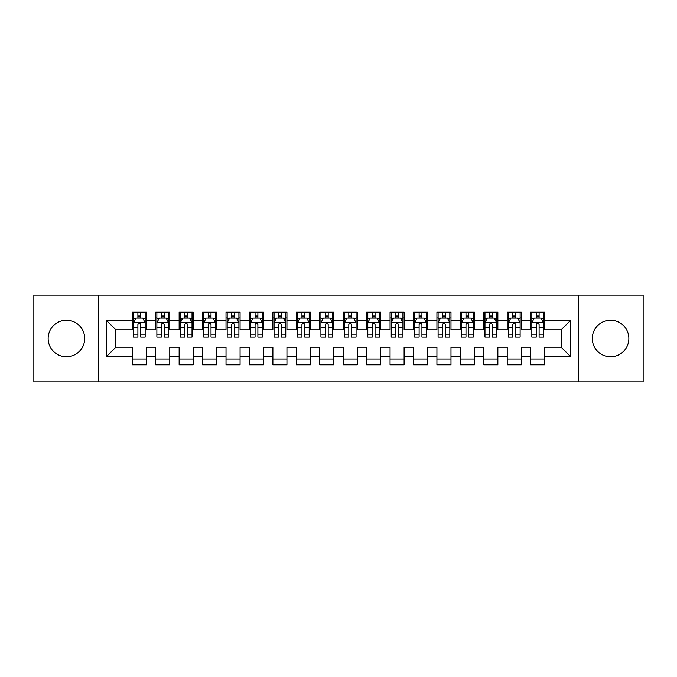 <?xml version="1.0" encoding="UTF-8"?>
<svg xmlns="http://www.w3.org/2000/svg" width="677" height="677" viewBox="0 0 677 677"><rect width="100%" height="100%" fill="white"/><g stroke="black" fill="none" stroke-linecap="round" stroke-linejoin="round"><path stroke-width="1.02" d="M610.578 320.221A18.279 18.279 0 0 0 592.299 338.5A18.279 18.279 0 0 0 610.578 356.779A18.279 18.279 0 0 0 628.857 338.5A18.279 18.279 0 0 0 610.578 320.221M66.422 320.221A18.279 18.279 0 0 0 48.143 338.5A18.279 18.279 0 0 0 66.422 356.779A18.279 18.279 0 0 0 84.701 338.5A18.279 18.279 0 0 0 66.422 320.221M578.234 381.853L643.15 381.853L643.15 295.147L578.234 295.147L578.234 381.853L98.766 381.853L98.766 295.147L33.85 295.147L33.85 381.853L98.766 381.853M578.234 295.147L98.766 295.147M106.501 356.542L106.501 320.458L132.277 320.458L132.277 329.826L115.869 329.826L115.869 347.174L106.501 356.542L132.277 356.542L132.277 364.861L146.334 364.861L146.334 356.542L155.71 356.542L155.71 364.861L169.775 364.861L169.775 356.542L179.143 356.542L179.143 364.861L193.207 364.861L193.207 356.542L202.575 356.542L202.575 364.861L216.64 364.861L216.64 356.542L226.016 356.542L226.016 364.861L240.073 364.861L240.073 356.542L249.449 356.542L249.449 364.861L263.505 364.861L263.505 356.542L272.882 356.542L272.882 364.861L286.946 364.861L286.946 356.542L296.314 356.542L296.314 364.861L310.379 364.861L310.379 356.542L319.756 356.542L319.756 364.861L333.812 364.861L333.812 356.542L343.188 356.542L343.188 364.861L357.244 364.861L357.244 356.542L366.621 356.542L366.621 364.861L380.686 364.861L380.686 356.542L390.054 356.542L390.054 364.861L404.118 364.861L404.118 356.542L413.495 356.542L413.495 364.861L427.551 364.861L427.551 356.542L436.927 356.542L436.927 364.861L450.984 364.861L450.984 356.542L460.36 356.542L460.36 364.861L474.425 364.861L474.425 356.542L483.793 356.542L483.793 364.861L497.857 364.861L497.857 356.542L507.225 356.542L507.225 364.861L521.29 364.861L521.29 356.542L530.666 356.542L530.666 364.861L544.723 364.861L544.723 347.174L561.131 347.174L561.131 329.826L544.723 329.826L544.723 320.458L570.499 320.458L570.499 356.542L544.723 356.542M544.723 320.458L544.723 312.139L530.666 312.139L530.666 320.458L521.29 320.458L521.29 312.139L507.225 312.139L507.225 320.458L497.857 320.458L497.857 312.139L483.793 312.139L483.793 320.458L474.425 320.458L474.425 312.139L460.36 312.139L460.36 320.458L450.984 320.458L450.984 312.139L436.927 312.139L436.927 320.458L427.551 320.458L427.551 312.139L413.495 312.139L413.495 320.458L404.118 320.458L404.118 312.139L390.054 312.139L390.054 320.458L380.686 320.458L380.686 312.139L366.621 312.139L366.621 320.458L357.244 320.458L357.244 312.139L343.188 312.139L343.188 320.458L333.812 320.458L333.812 312.139L319.756 312.139L319.756 320.458L310.379 320.458L310.379 312.139L296.314 312.139L296.314 320.458L286.946 320.458L286.946 312.139L272.882 312.139L272.882 320.458L263.505 320.458L263.505 312.139L249.449 312.139L249.449 320.458L240.073 320.458L240.073 312.139L226.016 312.139L226.016 320.458L216.64 320.458L216.64 312.139L202.575 312.139L202.575 320.458L193.207 320.458L193.207 312.139L179.143 312.139L179.143 320.458L169.775 320.458L169.775 312.139L155.71 312.139L155.71 320.458L146.334 320.458L146.334 312.139L132.277 312.139L132.277 320.458M521.29 356.542L521.29 347.174L530.666 347.174L530.666 356.542M570.499 320.458L561.131 329.826M497.857 356.542L497.857 347.174L507.225 347.174L507.225 356.542M530.666 320.458L530.666 329.826L521.29 329.826L521.29 320.458M474.425 356.542L474.425 347.174L483.793 347.174L483.793 356.542M507.225 320.458L507.225 329.826L497.857 329.826L497.857 320.458M450.984 356.542L450.984 347.174L460.36 347.174L460.36 356.542M483.793 320.458L483.793 329.826L474.425 329.826L474.425 320.458M427.551 356.542L427.551 347.174L436.927 347.174L436.927 356.542M460.36 320.458L460.36 329.826L450.984 329.826L450.984 320.458M404.118 356.542L404.118 347.174L413.495 347.174L413.495 356.542M436.927 320.458L436.927 329.826L427.551 329.826L427.551 320.458M380.686 356.542L380.686 347.174L390.054 347.174L390.054 356.542M413.495 320.458L413.495 329.826L404.118 329.826L404.118 320.458M357.244 356.542L357.244 347.174L366.621 347.174L366.621 356.542M390.054 320.458L390.054 329.826L380.686 329.826L380.686 320.458M333.812 356.542L333.812 347.174L343.188 347.174L343.188 356.542M366.621 320.458L366.621 329.826L357.244 329.826L357.244 320.458M310.379 356.542L310.379 347.174L319.756 347.174L319.756 356.542M343.188 320.458L343.188 329.826L333.812 329.826L333.812 320.458M286.946 356.542L286.946 347.174L296.314 347.174L296.314 356.542M319.756 320.458L319.756 329.826L310.379 329.826L310.379 320.458M263.505 356.542L263.505 347.174L272.882 347.174L272.882 356.542M296.314 320.458L296.314 329.826L286.946 329.826L286.946 320.458M240.073 356.542L240.073 347.174L249.449 347.174L249.449 356.542M272.882 320.458L272.882 329.826L263.505 329.826L263.505 320.458M216.64 356.542L216.64 347.174L226.016 347.174L226.016 356.542M249.449 320.458L249.449 329.826L240.073 329.826L240.073 320.458M193.207 356.542L193.207 347.174L202.575 347.174L202.575 356.542M226.016 320.458L226.016 329.826L216.64 329.826L216.64 320.458M169.775 356.542L169.775 347.174L179.143 347.174L179.143 356.542M202.575 320.458L202.575 329.826L193.207 329.826L193.207 320.458M146.334 356.542L146.334 347.174L155.71 347.174L155.71 356.542M179.143 320.458L179.143 329.826L169.775 329.826L169.775 320.458M115.869 347.174L132.277 347.174L132.277 356.542M155.71 320.458L155.71 329.826L146.334 329.826L146.334 320.458M530.666 317.995L531.834 317.995M543.555 317.995L544.723 317.995M507.225 317.995L508.402 317.995M520.122 317.995L521.29 317.995M483.793 317.995L484.969 317.995M496.681 317.995L497.857 317.995M460.36 317.995L461.528 317.995M473.248 317.995L474.425 317.995M436.927 317.995L438.095 317.995M449.816 317.995L450.984 317.995M413.495 317.995L414.662 317.995M426.383 317.995L427.551 317.995M390.054 317.995L391.23 317.995M402.942 317.995L404.118 317.995M366.621 317.995L367.797 317.995M379.509 317.995L380.686 317.995M343.188 317.995L344.356 317.995M356.077 317.995L357.244 317.995M319.756 317.995L320.923 317.995M332.644 317.995L333.812 317.995M296.314 317.995L297.491 317.995M309.203 317.995L310.379 317.995M272.882 317.995L274.058 317.995M285.77 317.995L286.946 317.995M249.449 317.995L250.617 317.995M262.337 317.995L263.505 317.995M226.016 317.995L227.184 317.995M238.905 317.995L240.073 317.995M202.575 317.995L203.752 317.995M215.472 317.995L216.64 317.995M179.143 317.995L180.319 317.995M192.031 317.995L193.207 317.995M155.71 317.995L156.878 317.995M168.598 317.995L169.775 317.995M132.277 317.995L133.445 317.995M145.166 317.995L146.334 317.995M132.277 359.005L146.334 359.005M155.71 359.005L169.775 359.005M179.143 359.005L193.207 359.005M202.575 359.005L216.64 359.005M226.016 359.005L240.073 359.005M249.449 359.005L263.505 359.005M272.882 359.005L286.946 359.005M296.314 359.005L310.379 359.005M319.756 359.005L333.812 359.005M343.188 359.005L357.244 359.005M366.621 359.005L380.686 359.005M390.054 359.005L404.118 359.005M413.495 359.005L427.551 359.005M436.927 359.005L450.984 359.005M460.36 359.005L474.425 359.005M483.793 359.005L497.857 359.005M507.225 359.005L521.29 359.005M530.666 359.005L544.723 359.005M106.501 320.458L115.869 329.826M561.131 347.174L570.499 356.542M140.714 315.186L137.896 315.186M145.166 334.159L140.714 334.159L140.714 337.095L145.166 337.095L145.166 322.802L142.822 318.114L135.789 318.114L133.445 322.802L133.445 337.095L137.896 337.095L137.896 334.159L133.445 334.159M133.445 322.802L133.445 312.139M145.166 322.802L145.166 312.139M137.896 318.114L137.896 312.139M140.714 312.139L140.714 318.114M140.714 334.159L140.714 324.554C139.775 322.751 138.836 322.751 137.896 324.554L137.896 334.159M140.714 317.995L137.896 317.995M164.147 315.186L161.338 315.186M168.598 334.159L164.147 334.159L164.147 337.095L168.598 337.095L168.598 322.802L166.254 318.114L159.222 318.114L156.878 322.802L156.878 337.095L161.338 337.095L161.338 334.159L156.878 334.159M156.878 322.802L156.878 312.139M168.598 322.802L168.598 312.139M161.338 318.114L161.338 312.139M164.147 312.139L164.147 318.114M164.147 334.159L164.147 324.554C163.208 322.751 162.277 322.751 161.338 324.554L161.338 334.159M164.147 317.995L161.338 317.995M187.58 315.186L184.77 315.186M192.031 334.159L187.58 334.159L187.58 337.095L192.031 337.095L192.031 322.802L189.687 318.114L182.663 318.114L180.319 322.802L180.319 337.095L184.77 337.095L184.77 334.159L180.319 334.159M180.319 322.802L180.319 312.139M192.031 322.802L192.031 312.139M184.77 318.114L184.77 312.139M187.58 312.139L187.58 318.114M187.58 334.159L187.58 324.554C186.649 322.751 185.71 322.751 184.77 324.554L184.77 334.159M187.58 317.995L184.77 317.995M211.012 315.186L208.203 315.186M215.472 334.159L211.012 334.159L211.012 337.095L215.472 337.095L215.472 322.802L213.128 318.114L206.096 318.114L203.752 322.802L203.752 337.095L208.203 337.095L208.203 334.159L203.752 334.159M203.752 322.802L203.752 312.139M215.472 322.802L215.472 312.139M208.203 318.114L208.203 312.139M211.012 312.139L211.012 318.114M211.012 334.159L211.012 324.554C210.082 322.751 209.142 322.751 208.203 324.554L208.203 334.159M211.012 317.995L208.203 317.995M234.454 315.186L231.636 315.186M238.905 334.159L234.454 334.159L234.454 337.095L238.905 337.095L238.905 322.802L236.561 318.114L229.528 318.114L227.184 322.802L227.184 337.095L231.636 337.095L231.636 334.159L227.184 334.159M227.184 322.802L227.184 312.139M238.905 322.802L238.905 312.139M231.636 318.114L231.636 312.139M234.454 312.139L234.454 318.114M234.454 334.159L234.454 324.554C233.514 322.751 232.575 322.751 231.636 324.554L231.636 334.159M234.454 317.995L231.636 317.995M257.886 315.186L255.077 315.186M262.337 334.159L257.886 334.159L257.886 337.095L262.337 337.095L262.337 322.802L259.993 318.114L252.961 318.114L250.617 322.802L250.617 337.095L255.077 337.095L255.077 334.159L250.617 334.159M250.617 322.802L250.617 312.139M262.337 322.802L262.337 312.139M255.077 318.114L255.077 312.139M257.886 312.139L257.886 318.114M257.886 334.159L257.886 324.554C256.947 322.751 256.008 322.751 255.077 324.554L255.077 334.159M257.886 317.995L255.077 317.995M281.319 315.186L278.509 315.186M285.77 334.159L281.319 334.159L281.319 337.095L285.77 337.095L285.77 322.802L283.426 318.114L276.402 318.114L274.058 322.802L274.058 337.095L278.509 337.095L278.509 334.159L274.058 334.159M274.058 322.802L274.058 312.139M285.77 322.802L285.77 312.139M278.509 318.114L278.509 312.139M281.319 312.139L281.319 318.114M281.319 334.159L281.319 324.554C280.38 322.751 279.449 322.751 278.509 324.554L278.509 334.159M281.319 317.995L278.509 317.995M304.752 315.186L301.942 315.186M309.203 334.159L304.752 334.159L304.752 337.095L309.203 337.095L309.203 322.802L306.867 318.114L299.835 318.114L297.491 322.802L297.491 337.095L301.942 337.095L301.942 334.159L297.491 334.159M297.491 322.802L297.491 312.139M309.203 322.802L309.203 312.139M301.942 318.114L301.942 312.139M304.752 312.139L304.752 318.114M304.752 334.159L304.752 324.554C303.821 322.751 302.881 322.751 301.942 324.554L301.942 334.159M304.752 317.995L301.942 317.995M328.193 315.186L325.375 315.186M332.644 334.159L328.193 334.159L328.193 337.095L332.644 337.095L332.644 322.802L330.3 318.114L323.267 318.114L320.923 322.802L320.923 337.095L325.375 337.095L325.375 334.159L320.923 334.159M320.923 322.802L320.923 312.139M332.644 322.802L332.644 312.139M325.375 318.114L325.375 312.139M328.193 312.139L328.193 318.114M328.193 334.159L328.193 324.554C327.253 322.751 326.314 322.751 325.375 324.554L325.375 334.159M328.193 317.995L325.375 317.995M351.625 315.186L348.807 315.186M356.077 334.159L351.625 334.159L351.625 337.095L356.077 337.095L356.077 322.802L353.732 318.114L346.7 318.114L344.356 322.802L344.356 337.095L348.807 337.095L348.807 334.159L344.356 334.159M344.356 322.802L344.356 312.139M356.077 322.802L356.077 312.139M348.807 318.114L348.807 312.139M351.625 312.139L351.625 318.114M351.625 334.159L351.625 324.554C350.686 322.751 349.747 322.751 348.807 324.554L348.807 334.159M351.625 317.995L348.807 317.995M375.058 315.186L372.248 315.186M379.509 334.159L375.058 334.159L375.058 337.095L379.509 337.095L379.509 322.802L377.165 318.114L370.133 318.114L367.797 322.802L367.797 337.095L372.248 337.095L372.248 334.159L367.797 334.159M367.797 322.802L367.797 312.139M379.509 322.802L379.509 312.139M372.248 318.114L372.248 312.139M375.058 312.139L375.058 318.114M375.058 334.159L375.058 324.554C374.119 322.751 373.188 322.751 372.248 324.554L372.248 334.159M375.058 317.995L372.248 317.995M398.491 315.186L395.681 315.186M402.942 334.159L398.491 334.159L398.491 337.095L402.942 337.095L402.942 322.802L400.598 318.114L393.574 318.114L391.23 322.802L391.23 337.095L395.681 337.095L395.681 334.159L391.23 334.159M391.23 322.802L391.23 312.139M402.942 322.802L402.942 312.139M395.681 318.114L395.681 312.139M398.491 312.139L398.491 318.114M398.491 334.159L398.491 324.554C397.56 322.751 396.62 322.751 395.681 324.554L395.681 334.159M398.491 317.995L395.681 317.995M421.923 315.186L419.114 315.186M426.383 334.159L421.923 334.159L421.923 337.095L426.383 337.095L426.383 322.802L424.039 318.114L417.007 318.114L414.662 322.802L414.662 337.095L419.114 337.095L419.114 334.159L414.662 334.159M414.662 322.802L414.662 312.139M426.383 322.802L426.383 312.139M419.114 318.114L419.114 312.139M421.923 312.139L421.923 318.114M421.923 334.159L421.923 324.554C420.992 322.751 420.053 322.751 419.114 324.554L419.114 334.159M421.923 317.995L419.114 317.995M445.364 315.186L442.546 315.186M449.816 334.159L445.364 334.159L445.364 337.095L449.816 337.095L449.816 322.802L447.472 318.114L440.439 318.114L438.095 322.802L438.095 337.095L442.546 337.095L442.546 334.159L438.095 334.159M438.095 322.802L438.095 312.139M449.816 322.802L449.816 312.139M442.546 318.114L442.546 312.139M445.364 312.139L445.364 318.114M445.364 334.159L445.364 324.554C444.425 322.751 443.486 322.751 442.546 324.554L442.546 334.159M445.364 317.995L442.546 317.995M468.797 315.186L465.988 315.186M473.248 334.159L468.797 334.159L468.797 337.095L473.248 337.095L473.248 322.802L470.904 318.114L463.872 318.114L461.528 322.802L461.528 337.095L465.988 337.095L465.988 334.159L461.528 334.159M461.528 322.802L461.528 312.139M473.248 322.802L473.248 312.139M465.988 318.114L465.988 312.139M468.797 312.139L468.797 318.114M468.797 334.159L468.797 324.554C467.858 322.751 466.927 322.751 465.988 324.554L465.988 334.159M468.797 317.995L465.988 317.995M492.23 315.186L489.42 315.186M496.681 334.159L492.23 334.159L492.23 337.095L496.681 337.095L496.681 322.802L494.337 318.114L487.313 318.114L484.969 322.802L484.969 337.095L489.42 337.095L489.42 334.159L484.969 334.159M484.969 322.802L484.969 312.139M496.681 322.802L496.681 312.139M489.42 318.114L489.42 312.139M492.23 312.139L492.23 318.114M492.23 334.159L492.23 324.554C491.299 322.751 490.36 322.751 489.42 324.554L489.42 334.159M492.23 317.995L489.42 317.995M515.662 315.186L512.853 315.186M520.122 334.159L515.662 334.159L515.662 337.095L520.122 337.095L520.122 322.802L517.778 318.114L510.746 318.114L508.402 322.802L508.402 337.095L512.853 337.095L512.853 334.159L508.402 334.159M508.402 322.802L508.402 312.139M520.122 322.802L520.122 312.139M512.853 318.114L512.853 312.139M515.662 312.139L515.662 318.114M515.662 334.159L515.662 324.554C514.732 322.751 513.792 322.751 512.853 324.554L512.853 334.159M515.662 317.995L512.853 317.995M539.104 315.186L536.286 315.186M543.555 334.159L539.104 334.159L539.104 337.095L543.555 337.095L543.555 322.802L541.211 318.114L534.178 318.114L531.834 322.802L531.834 337.095L536.286 337.095L536.286 334.159L531.834 334.159M531.834 322.802L531.834 312.139M543.555 322.802L543.555 312.139M536.286 318.114L536.286 312.139M539.104 312.139L539.104 318.114M539.104 334.159L539.104 324.554C538.164 322.751 537.225 322.751 536.286 324.554L536.286 334.159M539.104 317.995L536.286 317.995M145.106 322.684L133.504 322.684M133.445 318.393L135.654 318.393M142.965 318.393L145.166 318.393M137.896 327.871L133.445 327.871M145.166 327.871L140.714 327.871M140.714 316.675L137.896 316.675M168.539 322.684L156.937 322.684M156.878 318.393L159.087 318.393M166.398 318.393L168.598 318.393M161.338 327.871L156.878 327.871M168.598 327.871L164.147 327.871M164.147 316.675L161.338 316.675M191.972 322.684L180.378 322.684M180.319 318.393L182.519 318.393M189.831 318.393L192.031 318.393M184.77 327.871L180.319 327.871M192.031 327.871L187.58 327.871M187.58 316.675L184.77 316.675M215.413 322.684L203.811 322.684M203.752 318.393L205.952 318.393M213.263 318.393L215.472 318.393M208.203 327.871L203.752 327.871M215.472 327.871L211.012 327.871M211.012 316.675L208.203 316.675M238.846 322.684L227.244 322.684M227.184 318.393L229.385 318.393M236.696 318.393L238.905 318.393M231.636 327.871L227.184 327.871M238.905 327.871L234.454 327.871M234.454 316.675L231.636 316.675M262.278 322.684L250.676 322.684M250.617 318.393L252.826 318.393M260.137 318.393L262.337 318.393M255.077 327.871L250.617 327.871M262.337 327.871L257.886 327.871M257.886 316.675L255.077 316.675M285.711 322.684L274.117 322.684M274.058 318.393L276.258 318.393M283.57 318.393L285.77 318.393M278.509 327.871L274.058 327.871M285.77 327.871L281.319 327.871M281.319 316.675L278.509 316.675M309.152 322.684L297.55 322.684M297.491 318.393L299.691 318.393M307.003 318.393L309.203 318.393M301.942 327.871L297.491 327.871M309.203 327.871L304.752 327.871M304.752 316.675L301.942 316.675M332.585 322.684L320.983 322.684M320.923 318.393L323.124 318.393M330.435 318.393L332.644 318.393M325.375 327.871L320.923 327.871M332.644 327.871L328.193 327.871M328.193 316.675L325.375 316.675M356.017 322.684L344.415 322.684M344.356 318.393L346.565 318.393M353.876 318.393L356.077 318.393M348.807 327.871L344.356 327.871M356.077 327.871L351.625 327.871M351.625 316.675L348.807 316.675M379.45 322.684L367.848 322.684M367.797 318.393L369.997 318.393M377.309 318.393L379.509 318.393M372.248 327.871L367.797 327.871M379.509 327.871L375.058 327.871M375.058 316.675L372.248 316.675M402.883 322.684L391.289 322.684M391.23 318.393L393.43 318.393M400.742 318.393L402.942 318.393M395.681 327.871L391.23 327.871M402.942 327.871L398.491 327.871M398.491 316.675L395.681 316.675M426.324 322.684L414.722 322.684M414.662 318.393L416.863 318.393M424.174 318.393L426.383 318.393M419.114 327.871L414.662 327.871M426.383 327.871L421.923 327.871M421.923 316.675L419.114 316.675M449.756 322.684L438.154 322.684M438.095 318.393L440.304 318.393M447.615 318.393L449.816 318.393M442.546 327.871L438.095 327.871M449.816 327.871L445.364 327.871M445.364 316.675L442.546 316.675M473.189 322.684L461.587 322.684M461.528 318.393L463.737 318.393M471.048 318.393L473.248 318.393M465.988 327.871L461.528 327.871M473.248 327.871L468.797 327.871M468.797 316.675L465.988 316.675M496.622 322.684L485.028 322.684M484.969 318.393L487.169 318.393M494.481 318.393L496.681 318.393M489.42 327.871L484.969 327.871M496.681 327.871L492.23 327.871M492.23 316.675L489.42 316.675M520.063 322.684L508.461 322.684M508.402 318.393L510.602 318.393M517.913 318.393L520.122 318.393M512.853 327.871L508.402 327.871M520.122 327.871L515.662 327.871M515.662 316.675L512.853 316.675M543.496 322.684L531.894 322.684M531.834 318.393L534.035 318.393M541.346 318.393L543.555 318.393M536.286 327.871L531.834 327.871M543.555 327.871L539.104 327.871M539.104 316.675L536.286 316.675"/></g></svg>
